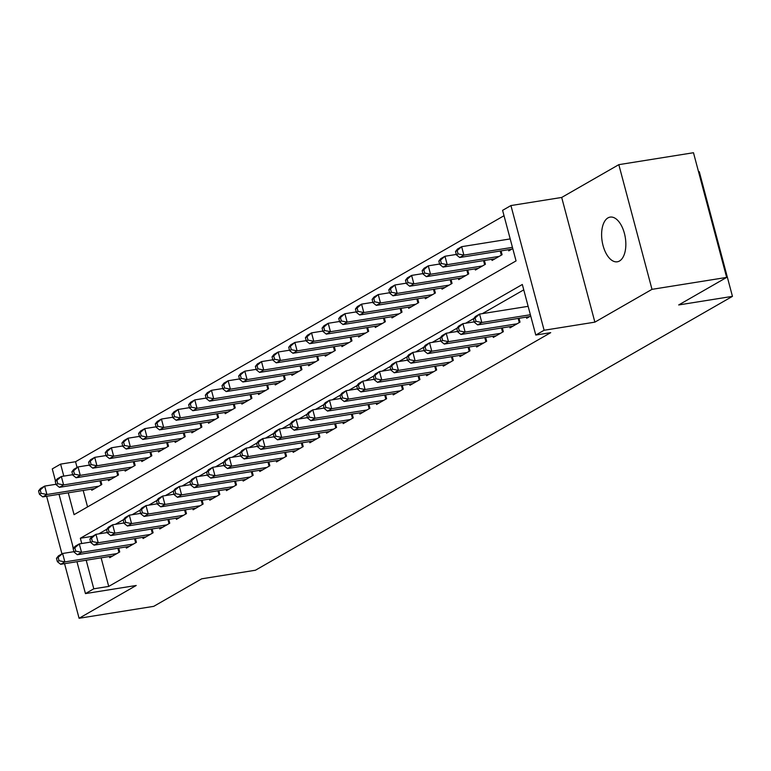 <?xml version="1.0" encoding="UTF-8"?>
<svg xmlns="http://www.w3.org/2000/svg" width="771" height="771" viewBox="0 0 771 771"><rect width="100%" height="100%" fill="white"/><g stroke="black" fill="none" stroke-linecap="round" stroke-linejoin="round"><path stroke-width="1.16" d="M607.991 217.875A22.629 11.729 -99.1 0 0 602.546 243.453A22.629 11.729 -99.1 0 0 617.301 261.793A22.629 11.729 -99.1 0 0 619.47 261.022A22.629 11.729 -99.1 0 0 624.905 235.444A22.629 11.729 -99.1 0 0 610.16 217.104A22.629 11.729 -99.1 0 0 607.991 217.875M72.59 545.251A22.629 11.729 -99.1 0 0 73.255 548.615M68.253 492.823L74.064 514.662L516.05 260.906L502.596 210.348L510.932 205.558L544.114 330.258L535.778 335.048L522.324 284.489L80.338 538.254L81.736 543.516M561.693 197.453L594.875 322.143L651.996 289.347L726.648 277.415L693.476 152.725L618.824 164.657L561.693 197.453L510.932 205.558M698.545 171.779L699.268 171.663L732.45 296.363L255.442 570.232L201.694 578.819L153.737 606.343L79.085 618.275L136.216 585.478L85.446 593.593L76.965 561.702M55.493 481.008L52.274 468.893L60.61 464.113L63.8 476.112M504.022 215.716L75.539 461.723L60.61 464.113M651.996 289.347L618.824 164.657M46.626 496.283L61.95 553.867M64.562 563.688L79.085 618.275M526.381 317.122L526.689 318.278L530.699 315.975M509.698 326.692L510.007 327.858L520.02 322.114L519.008 318.298M493.026 336.272L493.334 337.428L503.338 331.684L502.326 327.877M476.343 345.851L476.651 347.008L486.665 341.264L485.643 337.447M459.67 355.421L459.979 356.587L469.982 350.834L468.97 347.027M442.988 365.001L443.296 366.158L453.3 360.414L452.288 356.607M426.305 374.571L426.614 375.737L436.627 369.993L435.615 366.177M409.632 384.151L409.941 385.307L419.944 379.563L418.932 375.756M392.95 393.73L393.258 394.887L403.272 389.143L402.25 385.327M376.277 403.3L376.585 404.467L386.589 398.713L385.577 394.906M359.594 412.88L359.903 414.037L369.907 408.293L368.895 404.486M342.912 422.45L343.22 423.616L353.234 417.872L352.222 414.056M326.239 432.03L326.547 433.186L336.551 427.442L335.539 423.636M309.556 441.61L309.865 442.766L319.878 437.022L318.857 433.206M292.884 451.18L293.192 452.346L303.196 446.592L302.184 442.785M276.201 460.759L276.51 461.916L286.513 456.172L285.501 452.365M259.519 470.329L259.827 471.495L269.84 465.751L268.828 461.935M242.846 479.909L243.154 481.065L253.158 475.322L252.146 471.515M226.163 489.489L226.472 490.645L236.485 484.901L235.463 481.085M209.49 499.059L209.799 500.225L219.802 494.471L218.791 490.664M192.808 508.638L193.116 509.795L203.12 504.051L202.108 500.244M176.125 518.208L176.434 519.375L186.447 513.631L185.435 509.814M159.452 527.788L159.761 528.945L169.765 523.201L168.753 519.394M142.77 537.368L143.078 538.524L153.092 532.78L152.07 528.964M126.097 546.938L126.405 548.104L136.409 542.35L135.397 538.543M75.539 461.723L77.071 467.486M83.181 490.443L87.566 506.913M91.479 489.113L91.788 490.269L101.801 484.525L100.779 480.719M108.162 479.533L108.47 480.699L118.474 474.955L117.462 471.139M124.835 469.963L125.143 471.12L135.156 465.376L134.135 461.569M141.517 460.383L141.825 461.55L151.829 455.796L150.817 451.989M158.2 450.813L158.508 451.97L168.512 446.226L167.5 442.409M174.872 441.234L175.181 442.39L185.194 436.646L184.173 432.839M191.555 431.654L191.863 432.82L201.867 427.076L200.855 423.26M208.228 422.084L208.536 423.24L218.55 417.496L217.528 413.69M224.91 412.504L225.219 413.67L235.222 407.917L234.211 404.11M241.593 402.934L241.901 404.091L251.905 398.347L250.893 394.53M258.266 393.355L258.574 394.511L268.587 388.767L267.566 384.96M274.948 383.775L275.257 384.941L285.26 379.197L284.248 375.381M291.621 374.205L291.93 375.361L301.943 369.617L300.921 365.811M308.304 364.625L308.612 365.791L318.616 360.038L317.604 356.231M324.986 355.055L325.295 356.212L335.298 350.468L334.286 346.651M341.659 345.475L341.967 346.632L351.971 340.888L350.959 337.081M358.342 335.896L358.65 337.062L368.654 331.318L367.642 327.502M375.014 326.326L375.323 327.482L385.336 321.738L384.315 317.931M391.697 316.746L392.005 317.912L402.009 312.159L400.997 308.352M408.379 307.176L408.688 308.333L418.692 302.589L417.68 298.772M425.052 297.596L425.361 298.753L435.364 293.009L434.352 289.202M441.735 288.017L442.043 289.183L452.047 283.439L451.035 279.622M458.408 278.447L458.716 279.603L468.729 273.859L467.708 270.052M475.09 268.867L475.399 270.033L485.402 264.28L484.39 260.473M491.763 259.297L492.081 260.453L502.085 254.709L501.073 250.893M508.446 249.717L508.754 250.874L512.763 248.57M101.117 557.847L108.721 586.423L550.706 332.658L535.778 335.048M523.75 289.857L482.309 313.652M473.712 318.587L465.626 323.232M457.03 328.167L448.953 332.802M440.357 337.737L432.271 342.382M423.674 347.316L415.598 351.952M407.001 356.896L398.915 361.532M390.319 366.466L382.233 371.111M373.636 376.046L365.56 380.681M356.963 385.616L348.877 390.261M340.281 395.195L332.205 399.831M323.608 404.775L315.522 409.411M306.925 414.345L298.84 418.99M290.243 423.925L282.167 428.56M273.57 433.495L265.484 438.14M256.888 443.074L248.811 447.71M240.215 452.654L232.129 457.29M223.532 462.224L215.446 466.869M206.85 471.804L198.773 476.439M190.177 481.374L182.091 486.019M173.494 490.954L165.418 495.589M156.821 500.533L148.736 505.169M140.139 510.103L132.063 514.749M123.456 519.683L115.38 524.319M106.784 529.253L98.698 533.898M109.415 556.517L109.723 557.674L119.727 551.93L118.715 548.123M594.875 322.143L544.114 330.258M108.721 586.423L93.792 588.803L85.446 593.593M726.648 277.415L678.702 304.95L732.45 296.363M73.428 548.403L59.03 494.298M86.188 560.228L93.792 588.803M92.539 536.308L80.338 538.254M56.485 558.31L57.382 561.683L59.049 560.719L58.153 557.346L56.485 558.31L58.442 555.881L62.615 553.482L64.851 561.914L116.816 553.607M59.049 560.719L64.851 561.914L60.687 564.305L112.643 555.997M58.153 557.346L62.615 553.482L73.949 551.67M57.382 561.683L60.687 564.305M38.55 490.905L39.446 494.278L41.114 493.315L40.217 489.951L38.55 490.905L40.506 488.477L44.679 486.087L46.915 494.51L42.752 496.9L94.708 488.602M56.013 484.275L44.679 486.087L40.217 489.951M98.881 486.202L46.915 494.51L41.114 493.315M42.752 496.9L39.446 494.278M73.168 548.73L74.064 552.103L75.731 551.149L74.835 547.776L73.168 548.73L75.124 546.302L79.288 543.912L81.533 552.335L133.489 544.027M75.731 551.149L81.533 552.335L77.36 554.725L129.326 546.427M74.835 547.776L79.288 543.912L90.621 542.1M74.064 552.103L77.36 554.725M89.841 539.16L90.737 542.524L92.404 541.57L91.508 538.197L89.841 539.16L91.797 536.732L95.97 534.332L98.216 542.755L150.172 534.457M92.404 541.57L98.216 542.755L94.043 545.155L145.998 536.847M91.508 538.197L95.97 534.332L107.304 532.52M90.737 542.524L94.043 545.155M106.523 529.581L107.42 532.954L109.087 531.99L108.191 528.627L106.523 529.581L108.48 527.152L112.653 524.762L114.889 533.185L166.844 524.878M109.087 531.99L114.889 533.185L110.725 535.575L162.681 527.277M108.191 528.627L112.653 524.762L123.977 522.95M107.42 532.954L110.725 535.575M123.196 520.001L124.092 523.374L125.76 522.42L124.863 519.047L123.196 520.001L125.162 517.572L129.326 515.182L131.571 523.605L183.527 515.307M125.76 522.42L131.571 523.605L127.398 526.005L179.354 517.698M124.863 519.047L129.326 515.182L140.659 513.37M124.092 523.374L127.398 526.005M55.233 481.326L56.129 484.699L57.796 483.745L56.9 480.372L55.233 481.326L57.189 478.897L61.352 476.507L63.598 484.93L59.425 487.33L111.39 479.022M72.686 474.695L61.352 476.507L56.9 480.372M115.554 476.632L63.598 484.93L57.796 483.745M59.425 487.33L56.129 484.699M71.905 471.756L72.802 475.129L74.469 474.165L73.573 470.792L71.905 471.756L73.862 469.327L78.035 466.927L80.28 475.36L76.107 477.75L128.063 469.443M89.369 465.115L78.035 466.927L73.573 470.792M132.236 467.053L80.28 475.36L74.469 474.165M76.107 477.75L72.802 475.129M88.588 462.176L89.484 465.549L91.151 464.595L90.255 461.222L88.588 462.176L90.544 459.747L94.717 457.357L96.953 465.78L92.79 468.17L144.746 459.873M106.051 455.545L94.717 457.357L90.255 461.222M148.909 457.473L96.953 465.78L91.151 464.595M92.79 468.17L89.484 465.549M105.261 452.606L106.157 455.969L107.824 455.015L106.928 451.642L105.261 452.606L107.227 450.177L111.39 447.778L113.636 456.201L109.463 458.6L161.418 450.293M122.724 445.966L111.39 447.778L106.928 451.642M165.592 447.903L113.636 456.201L107.824 455.015M109.463 458.6L106.157 455.969M139.879 510.431L140.775 513.804L142.442 512.84L141.546 509.467L139.879 510.431L141.835 508.002L146.008 505.603L148.244 514.035L200.209 505.728M142.442 512.84L148.244 514.035L144.081 516.425L196.036 508.118M141.546 509.467L146.008 505.603L157.342 503.791M140.775 513.804L144.081 516.425M121.943 443.026L122.84 446.399L124.507 445.436L123.611 442.072L121.943 443.026L123.9 440.598L128.073 438.198L130.309 446.631L126.145 449.021L178.101 440.723M139.406 436.396L128.073 438.198L123.611 442.072M182.274 438.323L130.309 446.631L124.507 445.436M126.145 449.021L122.84 446.399M156.552 500.851L157.457 504.224L159.125 503.27L158.228 499.897L156.552 500.851L158.518 498.423L162.681 496.032L164.927 504.456L216.882 496.148M159.125 503.27L164.927 504.456L160.754 506.846L212.719 498.548M158.228 499.897L162.681 496.032L174.015 494.221M157.457 504.224L160.754 506.846M138.626 433.447L139.522 436.82L141.189 435.866L140.293 432.492L138.626 433.447L140.582 431.018L144.746 428.628L146.991 437.051L142.818 439.451L194.784 431.143M156.079 426.816L144.746 428.628L140.293 432.492M198.947 428.753L146.991 437.051L141.189 435.866M142.818 439.451L139.522 436.82M173.234 491.281L174.13 494.645L175.798 493.691L174.901 490.317L173.234 491.281L175.19 488.843L179.364 486.453L181.609 494.876L233.565 486.578M175.798 493.691L181.609 494.876L177.436 497.276L229.392 488.968M174.901 490.317L179.364 486.453L190.697 484.641M174.13 494.645L177.436 497.276M155.299 423.877L156.195 427.25L157.862 426.286L156.966 422.913L155.299 423.877L157.255 421.448L161.428 419.048L163.674 427.481L159.501 429.871L211.456 421.564M172.762 417.236L161.428 419.048L156.966 422.913M215.629 419.173L163.674 427.481L157.862 426.286M159.501 429.871L156.195 427.25M189.917 481.702L190.813 485.075L192.48 484.111L191.584 480.747L189.917 481.702L191.873 479.273L196.046 476.873L198.282 485.306L250.238 476.998M192.48 484.111L198.282 485.306L194.119 487.696L246.074 479.398M191.584 480.747L196.046 476.873L207.37 475.071M190.813 485.075L194.119 487.696M171.981 414.297L172.877 417.67L174.545 416.716L173.648 413.343L171.981 414.297L173.938 411.868L178.111 409.478L180.347 417.901L176.183 420.291L228.139 411.993M189.444 407.666L178.111 409.478L173.648 413.343M232.302 409.594L180.347 417.901L174.545 416.716M176.183 420.291L172.877 417.67M206.589 472.122L207.486 475.495L209.153 474.541L208.257 471.168L206.589 472.122L208.546 469.693L212.719 467.303L214.964 475.726L266.92 467.428M209.153 474.541L214.964 475.726L210.791 478.126L262.747 469.818M208.257 471.168L212.719 467.303L224.053 465.491M207.486 475.495L210.791 478.126M188.654 404.727L189.55 408.09L191.218 407.136L190.321 403.763L188.654 404.727L190.62 402.289L194.784 399.898L197.029 408.322L192.856 410.721L244.812 402.414M206.117 398.087L194.784 399.898L190.321 403.763M248.985 400.024L197.029 408.322L191.218 407.136M192.856 410.721L189.55 408.09M223.272 462.552L224.168 465.915L225.836 464.961L224.939 461.588L223.272 462.552L225.228 460.123L229.401 457.723L231.637 466.156L283.603 457.849M225.836 464.961L231.637 466.156L227.474 468.546L279.43 460.239M224.939 461.588L229.401 457.723L240.735 455.912M224.168 465.915L227.474 468.546M205.337 395.147L206.233 398.52L207.9 397.557L207.004 394.193L205.337 395.147L207.293 392.718L211.466 390.319L213.702 398.752L209.539 401.142L261.494 392.844M222.8 388.517L211.466 390.319L207.004 394.193M265.667 390.444L213.702 398.752L207.9 397.557M209.539 401.142L206.233 398.52M239.945 452.972L240.851 456.345L242.518 455.391L241.622 452.018L239.945 452.972L241.911 450.543L246.074 448.153L248.32 456.577L300.276 448.269M242.518 455.391L248.32 456.577L244.147 458.967L296.112 450.669M241.622 452.018L246.074 448.153L257.408 446.342M240.851 456.345L244.147 458.967M222.019 385.567L222.915 388.941L224.583 387.986L223.686 384.613L222.019 385.567L223.976 383.139L228.139 380.749L230.384 389.172L226.211 391.572L278.177 383.264M239.473 378.937L228.139 380.749L223.686 384.613M282.34 380.874L230.384 389.172L224.583 387.986M226.211 391.572L222.915 388.941M256.627 443.402L257.524 446.766L259.191 445.811L258.295 442.438L256.627 443.402L258.584 440.964L262.757 438.574L265.002 446.997L316.958 438.699M259.191 445.811L265.002 446.997L260.829 449.397L312.785 441.089M258.295 442.438L262.757 438.574L274.09 436.762M257.524 446.766L260.829 449.397M238.692 375.997L239.588 379.361L241.256 378.407L240.359 375.034L238.692 375.997L240.648 373.569L244.821 371.169L247.067 379.602L242.894 381.992L294.85 373.684M256.155 369.357L244.821 371.169L240.359 375.034M299.023 371.294L247.067 379.602L241.256 378.407M242.894 381.992L239.588 379.361M273.31 433.822L274.206 437.196L275.873 436.232L274.977 432.868L273.31 433.822L275.266 431.394L279.439 428.994L281.675 437.427L333.631 429.119M275.873 436.232L281.675 437.427L277.512 439.817L329.468 431.519M274.977 432.868L279.439 428.994L290.763 427.192M274.206 437.196L277.512 439.817M255.374 366.418L256.271 369.791L257.938 368.837L257.042 365.464L255.374 366.418L257.331 363.989L261.504 361.599L263.74 370.022L259.576 372.412L311.532 364.114M272.838 359.787L261.504 361.599L257.042 365.464M315.696 361.715L263.74 370.022L257.938 368.837M259.576 372.412L256.271 369.791M289.983 424.243L290.879 427.616L292.546 426.662L291.65 423.289L289.983 424.243L291.939 421.814L296.112 419.424L298.358 427.847L350.313 419.549M292.546 426.662L298.358 427.847L294.185 430.237L346.14 421.939M291.65 423.289L296.112 419.424L307.446 417.612M290.879 427.616L294.185 430.237M272.047 356.848L272.944 360.211L274.611 359.257L273.715 355.884L272.047 356.848L274.013 354.409L278.177 352.019L280.422 360.442L276.249 362.842L328.205 354.535M289.51 350.207L278.177 352.019L273.715 355.884M332.378 352.145L280.422 360.442L274.611 359.257M276.249 362.842L272.944 360.211M306.665 414.673L307.562 418.036L309.229 417.082L308.333 413.709L306.665 414.673L308.622 412.244L312.795 409.844L315.031 418.267L366.996 409.97M309.229 417.082L315.031 418.267L310.867 420.667L362.823 412.36M308.333 413.709L312.795 409.844L324.128 408.032M307.562 418.036L310.867 420.667M288.73 347.268L289.626 350.641L291.293 349.677L290.397 346.314L288.73 347.268L290.686 344.839L294.859 342.44L297.095 350.872L292.932 353.263L344.888 344.965M306.193 340.637L294.859 342.44L290.397 346.314M349.061 342.565L297.095 350.872L291.293 349.677M292.932 353.263L289.626 350.641M323.338 405.093L324.244 408.466L325.911 407.512L325.015 404.139L323.338 405.093L325.304 402.664L329.468 400.274L331.713 408.697L383.669 400.39M325.911 407.512L331.713 408.697L327.54 411.088L379.496 402.79M325.015 404.139L329.468 400.274L340.801 398.462M324.244 408.466L327.54 411.088M305.412 337.688L306.309 341.061L307.976 340.107L307.08 336.734L305.412 337.688L307.369 335.26L311.532 332.87L313.778 341.293L309.605 343.683L361.57 335.385M322.866 331.058L311.532 332.87L307.08 336.734M365.733 332.995L313.778 341.293L307.976 340.107M309.605 343.683L306.309 341.061M340.021 395.523L340.917 398.886L342.584 397.932L341.688 394.559L340.021 395.523L341.977 393.085L346.15 390.695L348.396 399.118L400.351 390.82M342.584 397.932L348.396 399.118L344.223 401.518L396.178 393.21M341.688 394.559L346.15 390.695L357.484 388.883M340.917 398.886L344.223 401.518M322.085 328.118L322.982 331.482L324.649 330.528L323.753 327.155L322.085 328.118L324.042 325.69L328.215 323.29L330.46 331.713L326.287 334.113L378.243 325.805M339.548 321.478L328.215 323.29L323.753 327.155M382.416 323.415L330.46 331.713L324.649 330.528M326.287 334.113L322.982 331.482M356.703 385.943L357.599 389.316L359.267 388.353L358.37 384.989L356.703 385.943L358.66 383.515L362.833 381.115L365.069 389.548L417.024 381.24M359.267 388.353L365.069 389.548L360.895 391.938L412.861 383.64M358.37 384.989L362.833 381.115L374.157 379.313M357.599 389.316L360.895 391.938M338.768 318.539L339.664 321.912L341.331 320.958L340.435 317.585L338.768 318.539L340.724 316.11L344.897 313.72L347.133 322.143L342.97 324.533L394.925 316.235M356.231 311.908L344.897 313.72L340.435 317.585M399.089 313.836L347.133 322.143L341.331 320.958M342.97 324.533L339.664 321.912M373.376 376.364L374.272 379.737L375.94 378.783L375.043 375.41L373.376 376.364L375.332 373.935L379.505 371.545L381.751 379.968L433.707 371.67M375.94 378.783L381.751 379.968L377.578 382.358L429.534 374.06M375.043 375.41L379.505 371.545L390.839 369.733M374.272 379.737L377.578 382.358M355.441 308.969L356.337 312.332L358.004 311.378L357.108 308.005L355.441 308.969L357.407 306.53L361.57 304.14L363.816 312.563L359.643 314.963L411.598 306.656M372.904 302.328L361.57 304.14L357.108 308.005M415.771 304.266L363.816 312.563L358.004 311.378M359.643 314.963L356.337 312.332M390.059 366.794L390.955 370.157L392.622 369.203L391.726 365.83L390.059 366.794L392.015 364.365L396.188 361.965L398.424 370.388L450.389 362.091M392.622 369.203L398.424 370.388L394.26 372.788L446.216 364.481M391.726 365.83L396.188 361.965L407.522 360.153M390.955 370.157L394.26 372.788M372.123 299.389L373.019 302.762L374.687 301.798L373.79 298.435L372.123 299.389L374.08 296.96L378.253 294.561L380.488 302.993L376.325 305.383L428.281 297.086M389.586 292.758L378.253 294.561L373.79 298.435M432.454 294.686L380.488 302.993L374.687 301.798M376.325 305.383L373.019 302.762M406.731 357.214L407.637 360.587L409.305 359.623L408.408 356.26L406.731 357.214L408.697 354.785L412.861 352.395L415.106 360.818L467.062 352.511M409.305 359.623L415.106 360.818L410.933 363.208L462.889 354.911M408.408 356.26L412.861 352.395L424.195 350.583M407.637 360.587L410.933 363.208M388.806 289.809L389.702 293.182L391.369 292.228L390.473 288.855L388.806 289.809L390.762 287.381L394.925 284.991L397.171 293.414L392.998 295.804L444.963 287.506M406.259 283.179L394.925 284.991L390.473 288.855M449.127 285.116L397.171 293.414L391.369 292.228M392.998 295.804L389.702 293.182M423.414 347.644L424.31 351.007L425.978 350.053L425.081 346.68L423.414 347.644L425.37 345.206L429.543 342.816L431.789 351.239L483.745 342.941M425.978 350.053L431.789 351.239L427.616 353.638L479.572 345.331M425.081 346.68L429.543 342.816L440.877 341.004M424.31 351.007L427.616 353.638M405.479 280.239L406.375 283.603L408.042 282.649L407.146 279.275L405.479 280.239L407.435 277.811L411.608 275.411L413.854 283.834L409.68 286.234L461.636 277.926M422.942 273.599L411.608 275.411L407.146 279.275M465.809 275.536L413.854 283.834L408.042 282.649M409.68 286.234L406.375 283.603M440.096 338.064L440.993 341.437L442.66 340.474L441.764 337.11L440.096 338.064L442.053 335.636L446.226 333.236L448.462 341.669L500.418 333.361M442.66 340.474L448.462 341.669L444.289 344.059L496.254 335.761M441.764 337.11L446.226 333.236L457.55 331.434M440.993 341.437L444.289 344.059M422.161 270.66L423.057 274.033L424.725 273.069L423.828 269.705L422.161 270.66L424.117 268.231L428.29 265.841L430.526 274.264L426.363 276.654L478.319 268.356M439.624 264.029L428.29 265.841L423.828 269.705M482.482 265.956L430.526 274.264L424.725 273.069M426.363 276.654L423.057 274.033M456.769 328.485L457.666 331.858L459.333 330.904L458.437 327.53L456.769 328.485L458.726 326.056L462.899 323.666L465.144 332.089L517.1 323.781M459.333 330.904L465.144 332.089L460.971 334.479L512.927 326.181M458.437 327.53L462.899 323.666L474.232 321.854M457.666 331.858L460.971 334.479M438.834 261.09L439.73 264.453L441.397 263.499L440.501 260.126L438.834 261.09L440.8 258.651L444.963 256.261L447.209 264.684L443.036 267.084L494.992 258.777M456.297 254.449L444.963 256.261L440.501 260.126M499.165 256.386L447.209 264.684L441.397 263.499M443.036 267.084L439.73 264.453M473.452 318.915L474.348 322.278L476.015 321.324L475.119 317.951L473.452 318.915L475.408 316.486L479.581 314.086L481.817 322.509L530.371 314.751M476.015 321.324L481.817 322.509L477.654 324.909L529.61 316.602M475.119 317.951L479.581 314.086L528.135 306.328M474.348 322.278L477.654 324.909M455.516 251.51L456.413 254.883L458.08 253.919L457.184 250.556L455.516 251.51L457.473 249.081L461.646 246.681L463.882 255.114L459.718 257.504L511.674 249.197M510.2 238.923L461.646 246.681L457.184 250.556M512.436 247.356L463.882 255.114L458.08 253.919M459.718 257.504L456.413 254.883M118.975 552.364L117.876 548.258M99.941 480.853L101.04 484.959M135.648 542.794L134.559 538.678M152.33 533.214L151.232 529.099M169.013 523.634L167.914 519.529M185.686 514.064L184.597 509.949M116.623 471.274L117.712 475.389M133.296 461.704L134.395 465.809M149.979 452.124L151.077 456.239M166.661 442.544L167.75 446.66M202.368 504.485L201.27 500.379M183.334 432.974L184.433 437.08M219.041 494.915L217.952 490.799M200.017 423.395L201.106 427.51M235.724 485.335L234.625 481.22M216.69 413.815L217.788 417.93M252.406 475.755L251.307 471.65M233.372 404.245L234.471 408.36M269.079 466.185L267.99 462.07M250.055 394.665L251.144 398.78M285.762 456.605L284.663 452.49M266.727 385.095L267.826 389.201M302.434 447.035L301.345 442.92M283.41 375.516L284.499 379.631M319.117 437.456L318.018 433.341M300.083 365.936L301.182 370.051M335.799 427.876L334.701 423.771M316.765 356.366L317.864 360.481M352.472 418.306L351.383 414.191M333.448 346.786L334.537 350.901M369.155 408.726L368.056 404.611M350.121 337.216L351.219 341.322M385.828 399.156L384.739 395.041M366.803 327.636L367.892 331.752M402.51 389.577L401.412 385.461M383.476 318.057L384.575 322.172M419.193 379.997L418.094 375.891M400.159 308.487L401.257 312.602M435.866 370.427L434.777 366.312M416.841 298.907L417.93 303.022M452.548 360.847L451.449 356.732M433.514 289.337L434.613 293.443M469.221 351.277L468.132 347.162M450.197 279.757L451.286 283.873M485.903 341.698L484.805 337.582M466.869 270.178L467.968 274.293M502.576 332.118L501.487 328.012M483.552 260.608L484.651 264.723M519.259 322.548L518.17 318.433M500.234 251.028L501.323 255.143"/></g></svg>

